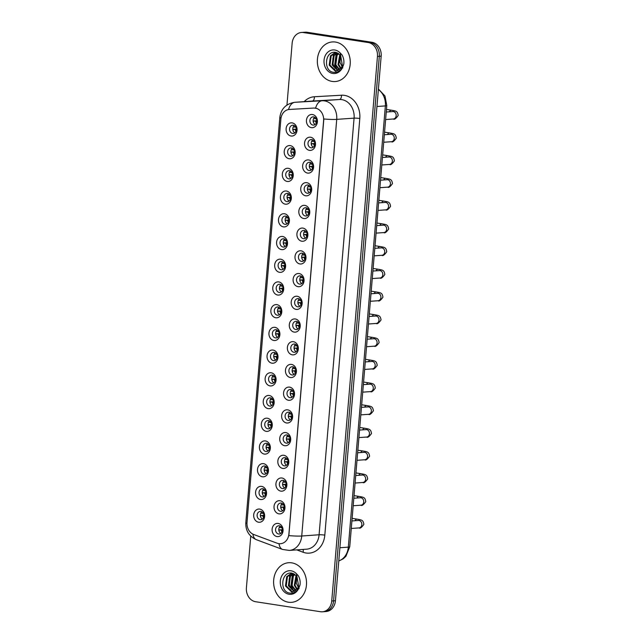<?xml version="1.0" encoding="UTF-8"?>
<svg xmlns="http://www.w3.org/2000/svg" width="644" height="644" viewBox="0 0 644 644"><rect width="100%" height="100%" fill="white"/><g stroke="black" fill="none" stroke-linecap="round" stroke-linejoin="round"><path stroke-width="0.97" d="M289.124 158.73A6.617 5.482 85.9 0 1 284.221 151.324A6.617 5.482 85.9 0 1 290.227 145.608A6.617 5.482 85.9 0 1 295.137 153.006A6.617 5.482 85.9 0 1 289.124 158.73M291.41 147.967A4.138 3.429 -94.1 0 0 290.774 147.943A4.138 3.429 -94.1 0 0 287.635 151.928A4.138 3.429 -94.1 0 0 290.726 156.17A4.138 3.429 -94.1 0 0 291.362 156.194A4.138 3.429 -94.1 0 0 294.493 152.209A4.138 3.429 -94.1 0 0 291.41 147.967M287.216 181.447A6.617 5.482 85.9 0 1 282.314 174.041A6.617 5.482 85.9 0 1 288.319 168.326A6.617 5.482 85.9 0 1 293.229 175.732A6.617 5.482 85.9 0 1 287.216 181.447M289.502 170.684A4.138 3.429 -94.1 0 0 288.866 170.66A4.138 3.429 -94.1 0 0 285.727 174.645A4.138 3.429 -94.1 0 0 288.818 178.887A4.138 3.429 -94.1 0 0 289.454 178.911A4.138 3.429 -94.1 0 0 292.585 174.927A4.138 3.429 -94.1 0 0 289.502 170.684M285.308 204.164A6.617 5.482 85.9 0 1 280.406 196.766A6.617 5.482 85.9 0 1 286.411 191.043A6.617 5.482 85.9 0 1 291.321 198.449A6.617 5.482 85.9 0 1 285.308 204.164M287.594 193.401A4.138 3.429 -94.1 0 0 286.958 193.377A4.138 3.429 -94.1 0 0 283.819 197.362A4.138 3.429 -94.1 0 0 286.91 201.604A4.138 3.429 -94.1 0 0 287.546 201.628A4.138 3.429 -94.1 0 0 290.677 197.644A4.138 3.429 -94.1 0 0 287.594 193.401M283.4 226.881A6.617 5.482 85.9 0 1 278.498 219.483A6.617 5.482 85.9 0 1 284.503 213.76A6.617 5.482 85.9 0 1 289.414 221.166A6.617 5.482 85.9 0 1 283.4 226.881M285.686 216.118A4.138 3.429 -94.1 0 0 285.051 216.094A4.138 3.429 -94.1 0 0 281.911 220.079A4.138 3.429 -94.1 0 0 285.002 224.321A4.138 3.429 -94.1 0 0 285.638 224.353A4.138 3.429 -94.1 0 0 288.77 220.361A4.138 3.429 -94.1 0 0 285.686 216.118M281.492 249.598A6.617 5.482 85.9 0 1 276.59 242.2A6.617 5.482 85.9 0 1 282.595 236.477A6.617 5.482 85.9 0 1 287.506 243.883A6.617 5.482 85.9 0 1 281.492 249.598M283.779 238.844A4.138 3.429 -94.1 0 0 283.143 238.811A4.138 3.429 -94.1 0 0 280.003 242.796A4.138 3.429 -94.1 0 0 283.094 247.038A4.138 3.429 -94.1 0 0 283.73 247.071A4.138 3.429 -94.1 0 0 286.862 243.086A4.138 3.429 -94.1 0 0 283.779 238.844M279.593 272.323A6.617 5.482 85.9 0 1 274.682 264.917A6.617 5.482 85.9 0 1 280.687 259.194A6.617 5.482 85.9 0 1 285.598 266.6A6.617 5.482 85.9 0 1 279.593 272.323M281.871 261.561A4.138 3.429 -94.1 0 0 281.235 261.528A4.138 3.429 -94.1 0 0 278.095 265.521A4.138 3.429 -94.1 0 0 281.187 269.764A4.138 3.429 -94.1 0 0 281.822 269.788A4.138 3.429 -94.1 0 0 284.962 265.803A4.138 3.429 -94.1 0 0 281.871 261.561M277.685 295.041A6.617 5.482 85.9 0 1 272.774 287.635A6.617 5.482 85.9 0 1 278.78 281.919A6.617 5.482 85.9 0 1 283.69 289.317A6.617 5.482 85.9 0 1 277.685 295.041M279.963 284.278A4.138 3.429 -94.1 0 0 279.327 284.254A4.138 3.429 -94.1 0 0 276.187 288.238A4.138 3.429 -94.1 0 0 279.279 292.481A4.138 3.429 -94.1 0 0 279.915 292.505A4.138 3.429 -94.1 0 0 283.054 288.52A4.138 3.429 -94.1 0 0 279.963 284.278M275.777 317.758A6.617 5.482 85.9 0 1 270.866 310.352A6.617 5.482 85.9 0 1 276.872 304.636A6.617 5.482 85.9 0 1 281.782 312.034A6.617 5.482 85.9 0 1 275.777 317.758M278.055 306.995A4.138 3.429 -94.1 0 0 277.419 306.971A4.138 3.429 -94.1 0 0 274.28 310.955A4.138 3.429 -94.1 0 0 277.371 315.198A4.138 3.429 -94.1 0 0 278.007 315.222A4.138 3.429 -94.1 0 0 281.146 311.237A4.138 3.429 -94.1 0 0 278.055 306.995M273.869 340.475A6.617 5.482 85.9 0 1 268.959 333.069A6.617 5.482 85.9 0 1 274.964 327.353A6.617 5.482 85.9 0 1 279.874 334.751A6.617 5.482 85.9 0 1 273.869 340.475M276.147 329.712A4.138 3.429 -94.1 0 0 275.511 329.688A4.138 3.429 -94.1 0 0 272.372 333.673A4.138 3.429 -94.1 0 0 275.463 337.915A4.138 3.429 -94.1 0 0 276.099 337.939A4.138 3.429 -94.1 0 0 279.238 333.954A4.138 3.429 -94.1 0 0 276.147 329.712M271.961 363.192A6.617 5.482 85.9 0 1 267.051 355.786A6.617 5.482 85.9 0 1 273.056 350.07A6.617 5.482 85.9 0 1 277.967 357.476A6.617 5.482 85.9 0 1 271.961 363.192M274.239 352.429A4.138 3.429 -94.1 0 0 273.603 352.405A4.138 3.429 -94.1 0 0 270.464 356.39A4.138 3.429 -94.1 0 0 273.555 360.632A4.138 3.429 -94.1 0 0 274.191 360.656A4.138 3.429 -94.1 0 0 277.331 356.671A4.138 3.429 -94.1 0 0 274.239 352.429M270.053 385.909A6.617 5.482 85.9 0 1 265.143 378.511A6.617 5.482 85.9 0 1 271.148 372.787A6.617 5.482 85.9 0 1 276.059 380.193A6.617 5.482 85.9 0 1 270.053 385.909M272.332 375.146A4.138 3.429 -94.1 0 0 271.696 375.122A4.138 3.429 -94.1 0 0 268.556 379.107A4.138 3.429 -94.1 0 0 271.647 383.349A4.138 3.429 -94.1 0 0 272.283 383.373A4.138 3.429 -94.1 0 0 275.423 379.388A4.138 3.429 -94.1 0 0 272.332 375.146M268.146 408.626A6.617 5.482 85.9 0 1 263.235 401.228A6.617 5.482 85.9 0 1 269.248 395.505A6.617 5.482 85.9 0 1 274.151 402.911A6.617 5.482 85.9 0 1 268.146 408.626M270.424 397.863A4.138 3.429 -94.1 0 0 269.788 397.839A4.138 3.429 -94.1 0 0 266.648 401.824A4.138 3.429 -94.1 0 0 269.739 406.066A4.138 3.429 -94.1 0 0 270.375 406.098A4.138 3.429 -94.1 0 0 273.515 402.106A4.138 3.429 -94.1 0 0 270.424 397.863M266.238 431.343A6.617 5.482 85.9 0 1 261.327 423.945A6.617 5.482 85.9 0 1 267.341 418.222A6.617 5.482 85.9 0 1 272.243 425.628A6.617 5.482 85.9 0 1 266.238 431.343M268.516 420.588A4.138 3.429 -94.1 0 0 267.88 420.556A4.138 3.429 -94.1 0 0 264.74 424.541A4.138 3.429 -94.1 0 0 267.832 428.783A4.138 3.429 -94.1 0 0 268.468 428.815A4.138 3.429 -94.1 0 0 271.607 424.831A4.138 3.429 -94.1 0 0 268.516 420.588M264.33 454.068A6.617 5.482 85.9 0 1 259.419 446.662A6.617 5.482 85.9 0 1 265.433 440.939A6.617 5.482 85.9 0 1 270.335 448.345A6.617 5.482 85.9 0 1 264.33 454.068M266.608 443.305A4.138 3.429 -94.1 0 0 265.972 443.273A4.138 3.429 -94.1 0 0 262.833 447.266A4.138 3.429 -94.1 0 0 265.924 451.508A4.138 3.429 -94.1 0 0 266.56 451.533A4.138 3.429 -94.1 0 0 269.699 447.548A4.138 3.429 -94.1 0 0 266.608 443.305M262.422 476.785A6.617 5.482 85.9 0 1 257.511 469.379A6.617 5.482 85.9 0 1 263.525 463.664A6.617 5.482 85.9 0 1 268.427 471.062A6.617 5.482 85.9 0 1 262.422 476.785M264.7 466.023A4.138 3.429 -94.1 0 0 264.064 465.998A4.138 3.429 -94.1 0 0 260.925 469.983A4.138 3.429 -94.1 0 0 264.016 474.226A4.138 3.429 -94.1 0 0 264.652 474.25A4.138 3.429 -94.1 0 0 267.791 470.265A4.138 3.429 -94.1 0 0 264.7 466.023M260.514 499.503A6.617 5.482 85.9 0 1 255.604 492.096A6.617 5.482 85.9 0 1 261.617 486.381A6.617 5.482 85.9 0 1 266.519 493.779A6.617 5.482 85.9 0 1 260.514 499.503M262.792 488.74A4.138 3.429 -94.1 0 0 262.156 488.716A4.138 3.429 -94.1 0 0 259.025 492.7A4.138 3.429 -94.1 0 0 262.108 496.943A4.138 3.429 -94.1 0 0 262.744 496.967A4.138 3.429 -94.1 0 0 265.883 492.982A4.138 3.429 -94.1 0 0 262.792 488.74M258.606 522.22A6.617 5.482 85.9 0 1 253.696 514.814A6.617 5.482 85.9 0 1 259.709 509.098A6.617 5.482 85.9 0 1 264.62 516.496A6.617 5.482 85.9 0 1 258.606 522.22M260.884 511.457A4.138 3.429 -94.1 0 0 260.248 511.433A4.138 3.429 -94.1 0 0 257.117 515.417A4.138 3.429 -94.1 0 0 260.2 519.66A4.138 3.429 -94.1 0 0 260.836 519.684A4.138 3.429 -94.1 0 0 263.976 515.699A4.138 3.429 -94.1 0 0 260.884 511.457M291.032 136.013A6.617 5.482 85.9 0 1 286.121 128.607A6.617 5.482 85.9 0 1 292.135 122.891A6.617 5.482 85.9 0 1 297.045 130.289A6.617 5.482 85.9 0 1 291.032 136.013M293.318 125.25A4.138 3.429 -94.1 0 0 292.682 125.226A4.138 3.429 -94.1 0 0 289.542 129.211A4.138 3.429 -94.1 0 0 292.634 133.453A4.138 3.429 -94.1 0 0 293.27 133.477A4.138 3.429 -94.1 0 0 296.401 129.492A4.138 3.429 -94.1 0 0 293.318 125.25M309.466 150.358A6.617 5.482 85.9 0 1 304.556 142.952A6.617 5.482 85.9 0 1 310.569 137.236A6.617 5.482 85.9 0 1 315.479 144.634A6.617 5.482 85.9 0 1 309.466 150.358M311.752 139.595A4.138 3.429 -94.1 0 0 311.108 139.571A4.138 3.429 -94.1 0 0 307.977 143.556A4.138 3.429 -94.1 0 0 311.06 147.798A4.138 3.429 -94.1 0 0 311.704 147.822A4.138 3.429 -94.1 0 0 314.836 143.837A4.138 3.429 -94.1 0 0 311.752 139.595M307.558 173.075A6.617 5.482 85.9 0 1 302.648 165.677A6.617 5.482 85.9 0 1 308.661 159.953A6.617 5.482 85.9 0 1 313.572 167.36A6.617 5.482 85.9 0 1 307.558 173.075M309.844 162.312A4.138 3.429 -94.1 0 0 309.201 162.288A4.138 3.429 -94.1 0 0 306.069 166.273A4.138 3.429 -94.1 0 0 309.152 170.515A4.138 3.429 -94.1 0 0 309.796 170.539A4.138 3.429 -94.1 0 0 312.928 166.555A4.138 3.429 -94.1 0 0 309.844 162.312M305.65 195.792A6.617 5.482 85.9 0 1 300.74 188.394A6.617 5.482 85.9 0 1 306.753 182.671A6.617 5.482 85.9 0 1 311.664 190.077A6.617 5.482 85.9 0 1 305.65 195.792M307.937 185.029A4.138 3.429 -94.1 0 0 307.293 185.005A4.138 3.429 -94.1 0 0 304.161 188.99A4.138 3.429 -94.1 0 0 307.244 193.232A4.138 3.429 -94.1 0 0 307.888 193.264A4.138 3.429 -94.1 0 0 311.02 189.272A4.138 3.429 -94.1 0 0 307.937 185.029M303.743 218.509A6.617 5.482 85.9 0 1 298.832 211.111A6.617 5.482 85.9 0 1 304.845 205.388A6.617 5.482 85.9 0 1 309.756 212.794A6.617 5.482 85.9 0 1 303.743 218.509M306.029 207.754A4.138 3.429 -94.1 0 0 305.385 207.722A4.138 3.429 -94.1 0 0 302.253 211.707A4.138 3.429 -94.1 0 0 305.337 215.949A4.138 3.429 -94.1 0 0 305.981 215.982A4.138 3.429 -94.1 0 0 309.112 211.997A4.138 3.429 -94.1 0 0 306.029 207.754M301.835 241.226A6.617 5.482 85.9 0 1 296.924 233.828A6.617 5.482 85.9 0 1 302.938 228.105A6.617 5.482 85.9 0 1 307.848 235.511A6.617 5.482 85.9 0 1 301.835 241.226M304.121 230.472A4.138 3.429 -94.1 0 0 303.477 230.439A4.138 3.429 -94.1 0 0 300.346 234.432A4.138 3.429 -94.1 0 0 303.429 238.666A4.138 3.429 -94.1 0 0 304.073 238.699A4.138 3.429 -94.1 0 0 307.204 234.714A4.138 3.429 -94.1 0 0 304.121 230.472M299.927 263.951A6.617 5.482 85.9 0 1 295.016 256.545A6.617 5.482 85.9 0 1 301.03 250.822A6.617 5.482 85.9 0 1 305.94 258.228A6.617 5.482 85.9 0 1 299.927 263.951M302.213 253.189A4.138 3.429 -94.1 0 0 301.569 253.164A4.138 3.429 -94.1 0 0 298.438 257.149A4.138 3.429 -94.1 0 0 301.521 261.392A4.138 3.429 -94.1 0 0 302.165 261.416A4.138 3.429 -94.1 0 0 305.296 257.431A4.138 3.429 -94.1 0 0 302.213 253.189M298.019 286.669A6.617 5.482 85.9 0 1 293.109 279.263A6.617 5.482 85.9 0 1 299.122 273.547A6.617 5.482 85.9 0 1 304.032 280.945A6.617 5.482 85.9 0 1 298.019 286.669M300.305 275.906A4.138 3.429 -94.1 0 0 299.661 275.882A4.138 3.429 -94.1 0 0 296.53 279.866A4.138 3.429 -94.1 0 0 299.613 284.109A4.138 3.429 -94.1 0 0 300.257 284.133A4.138 3.429 -94.1 0 0 303.388 280.148A4.138 3.429 -94.1 0 0 300.305 275.906M296.111 309.386A6.617 5.482 85.9 0 1 291.201 301.98A6.617 5.482 85.9 0 1 297.214 296.264A6.617 5.482 85.9 0 1 302.125 303.662A6.617 5.482 85.9 0 1 296.111 309.386M298.397 298.623A4.138 3.429 -94.1 0 0 297.753 298.599A4.138 3.429 -94.1 0 0 294.622 302.583A4.138 3.429 -94.1 0 0 297.705 306.826A4.138 3.429 -94.1 0 0 298.349 306.85A4.138 3.429 -94.1 0 0 301.481 302.865A4.138 3.429 -94.1 0 0 298.397 298.623M294.203 332.103A6.617 5.482 85.9 0 1 289.293 324.697A6.617 5.482 85.9 0 1 295.306 318.981A6.617 5.482 85.9 0 1 300.217 326.379A6.617 5.482 85.9 0 1 294.203 332.103M296.49 321.34A4.138 3.429 -94.1 0 0 295.846 321.316A4.138 3.429 -94.1 0 0 292.714 325.301A4.138 3.429 -94.1 0 0 295.797 329.543A4.138 3.429 -94.1 0 0 296.441 329.567A4.138 3.429 -94.1 0 0 299.573 325.582A4.138 3.429 -94.1 0 0 296.49 321.34M292.296 354.82A6.617 5.482 85.9 0 1 287.385 347.422A6.617 5.482 85.9 0 1 293.398 341.698A6.617 5.482 85.9 0 1 298.309 349.104A6.617 5.482 85.9 0 1 292.296 354.82M294.582 344.057A4.138 3.429 -94.1 0 0 293.938 344.033A4.138 3.429 -94.1 0 0 290.806 348.018A4.138 3.429 -94.1 0 0 293.889 352.26A4.138 3.429 -94.1 0 0 294.533 352.284A4.138 3.429 -94.1 0 0 297.665 348.299A4.138 3.429 -94.1 0 0 294.582 344.057M290.388 377.537A6.617 5.482 85.9 0 1 285.477 370.139A6.617 5.482 85.9 0 1 291.491 364.415A6.617 5.482 85.9 0 1 296.401 371.821A6.617 5.482 85.9 0 1 290.388 377.537M292.674 366.774A4.138 3.429 -94.1 0 0 292.03 366.75A4.138 3.429 -94.1 0 0 288.898 370.735A4.138 3.429 -94.1 0 0 291.982 374.977A4.138 3.429 -94.1 0 0 292.626 375.009A4.138 3.429 -94.1 0 0 295.757 371.016A4.138 3.429 -94.1 0 0 292.674 366.774M288.48 400.254A6.617 5.482 85.9 0 1 283.569 392.856A6.617 5.482 85.9 0 1 289.583 387.133A6.617 5.482 85.9 0 1 294.493 394.539A6.617 5.482 85.9 0 1 288.48 400.254M290.766 389.499A4.138 3.429 -94.1 0 0 290.122 389.467A4.138 3.429 -94.1 0 0 286.991 393.452A4.138 3.429 -94.1 0 0 290.074 397.694A4.138 3.429 -94.1 0 0 290.718 397.726A4.138 3.429 -94.1 0 0 293.849 393.742A4.138 3.429 -94.1 0 0 290.766 389.499M286.572 422.971A6.617 5.482 85.9 0 1 281.661 415.573A6.617 5.482 85.9 0 1 287.675 409.85A6.617 5.482 85.9 0 1 292.585 417.256A6.617 5.482 85.9 0 1 286.572 422.971M288.858 412.216A4.138 3.429 -94.1 0 0 288.214 412.184A4.138 3.429 -94.1 0 0 285.083 416.177A4.138 3.429 -94.1 0 0 288.166 420.419A4.138 3.429 -94.1 0 0 288.81 420.443A4.138 3.429 -94.1 0 0 291.941 416.459A4.138 3.429 -94.1 0 0 288.858 412.216M284.664 445.696A6.617 5.482 85.9 0 1 279.754 438.29A6.617 5.482 85.9 0 1 285.767 432.575A6.617 5.482 85.9 0 1 290.677 439.973A6.617 5.482 85.9 0 1 284.664 445.696M286.95 434.933A4.138 3.429 -94.1 0 0 286.306 434.909A4.138 3.429 -94.1 0 0 283.175 438.894A4.138 3.429 -94.1 0 0 286.258 443.136A4.138 3.429 -94.1 0 0 286.902 443.161A4.138 3.429 -94.1 0 0 290.033 439.176A4.138 3.429 -94.1 0 0 286.95 434.933M282.756 468.413A6.617 5.482 85.9 0 1 277.846 461.007A6.617 5.482 85.9 0 1 283.859 455.292A6.617 5.482 85.9 0 1 288.77 462.69A6.617 5.482 85.9 0 1 282.756 468.413M285.042 457.651A4.138 3.429 -94.1 0 0 284.407 457.626A4.138 3.429 -94.1 0 0 281.267 461.611A4.138 3.429 -94.1 0 0 284.35 465.854A4.138 3.429 -94.1 0 0 284.994 465.878A4.138 3.429 -94.1 0 0 288.126 461.893A4.138 3.429 -94.1 0 0 285.042 457.651M280.848 491.131A6.617 5.482 85.9 0 1 275.938 483.725A6.617 5.482 85.9 0 1 281.951 478.009A6.617 5.482 85.9 0 1 286.862 485.407A6.617 5.482 85.9 0 1 280.848 491.131M283.135 480.368A4.138 3.429 -94.1 0 0 282.499 480.344A4.138 3.429 -94.1 0 0 279.359 484.328A4.138 3.429 -94.1 0 0 282.442 488.571A4.138 3.429 -94.1 0 0 283.086 488.595A4.138 3.429 -94.1 0 0 286.218 484.61A4.138 3.429 -94.1 0 0 283.135 480.368M278.941 513.848A6.617 5.482 85.9 0 1 274.03 506.442A6.617 5.482 85.9 0 1 280.043 500.726A6.617 5.482 85.9 0 1 284.954 508.124A6.617 5.482 85.9 0 1 278.941 513.848M281.227 503.085A4.138 3.429 -94.1 0 0 280.591 503.061A4.138 3.429 -94.1 0 0 277.451 507.045A4.138 3.429 -94.1 0 0 280.534 511.288A4.138 3.429 -94.1 0 0 281.178 511.312A4.138 3.429 -94.1 0 0 284.31 507.327A4.138 3.429 -94.1 0 0 281.227 503.085M277.033 536.565A6.617 5.482 85.9 0 1 272.122 529.167A6.617 5.482 85.9 0 1 278.136 523.443A6.617 5.482 85.9 0 1 283.046 530.849A6.617 5.482 85.9 0 1 277.033 536.565M279.319 525.802A4.138 3.429 -94.1 0 0 278.683 525.778A4.138 3.429 -94.1 0 0 275.543 529.762A4.138 3.429 -94.1 0 0 278.627 534.005A4.138 3.429 -94.1 0 0 279.271 534.029A4.138 3.429 -94.1 0 0 282.402 530.044A4.138 3.429 -94.1 0 0 279.319 525.802M311.374 127.641A6.617 5.482 85.9 0 1 306.464 120.235A6.617 5.482 85.9 0 1 312.477 114.519A6.617 5.482 85.9 0 1 317.387 121.917A6.617 5.482 85.9 0 1 311.374 127.641M313.66 116.878A4.138 3.429 -94.1 0 0 313.016 116.854A4.138 3.429 -94.1 0 0 309.885 120.839A4.138 3.429 -94.1 0 0 312.968 125.081A4.138 3.429 -94.1 0 0 313.612 125.105A4.138 3.429 -94.1 0 0 316.743 121.12A4.138 3.429 -94.1 0 0 313.66 116.878M292.948 155.59A4.138 3.429 85.9 0 1 290.887 152.081A4.138 3.429 85.9 0 1 292.424 148.321M291.04 178.308A4.138 3.429 85.9 0 1 288.979 174.798A4.138 3.429 85.9 0 1 290.516 171.038M289.132 201.025A4.138 3.429 85.9 0 1 287.071 197.515A4.138 3.429 85.9 0 1 288.609 193.755M287.224 223.742A4.138 3.429 85.9 0 1 285.163 220.232A4.138 3.429 85.9 0 1 286.701 216.473M285.316 246.459A4.138 3.429 85.9 0 1 283.255 242.957A4.138 3.429 85.9 0 1 284.793 239.19M283.408 269.176A4.138 3.429 85.9 0 1 281.348 265.674A4.138 3.429 85.9 0 1 282.885 261.907M281.5 291.893A4.138 3.429 85.9 0 1 279.44 288.391A4.138 3.429 85.9 0 1 280.977 284.624M279.593 314.61A4.138 3.429 85.9 0 1 277.532 311.108A4.138 3.429 85.9 0 1 279.069 307.349M277.685 337.335A4.138 3.429 85.9 0 1 275.624 333.825A4.138 3.429 85.9 0 1 277.162 330.066M275.777 360.052A4.138 3.429 85.9 0 1 273.716 356.543A4.138 3.429 85.9 0 1 275.254 352.783M273.869 382.769A4.138 3.429 85.9 0 1 271.808 379.26A4.138 3.429 85.9 0 1 273.346 375.5M271.961 405.487A4.138 3.429 85.9 0 1 269.9 401.977A4.138 3.429 85.9 0 1 271.438 398.217M270.053 428.204A4.138 3.429 85.9 0 1 267.993 424.702A4.138 3.429 85.9 0 1 269.53 420.935M268.146 450.921A4.138 3.429 85.9 0 1 266.085 447.419A4.138 3.429 85.9 0 1 267.622 443.652M266.238 473.638A4.138 3.429 85.9 0 1 264.177 470.136A4.138 3.429 85.9 0 1 265.714 466.369M264.33 496.355A4.138 3.429 85.9 0 1 262.269 492.853A4.138 3.429 85.9 0 1 263.815 489.094M262.422 519.08A4.138 3.429 85.9 0 1 260.361 515.57A4.138 3.429 85.9 0 1 261.907 511.811M294.855 132.865A4.138 3.429 85.9 0 1 292.795 129.363A4.138 3.429 85.9 0 1 294.332 125.604M313.282 147.218A4.138 3.429 85.9 0 1 311.229 143.709A4.138 3.429 85.9 0 1 312.767 139.949M311.374 169.936A4.138 3.429 85.9 0 1 309.321 166.426A4.138 3.429 85.9 0 1 310.859 162.666M309.466 192.653A4.138 3.429 85.9 0 1 307.413 189.143A4.138 3.429 85.9 0 1 308.951 185.383M307.558 215.37A4.138 3.429 85.9 0 1 305.506 211.868A4.138 3.429 85.9 0 1 307.043 208.101M305.65 238.087A4.138 3.429 85.9 0 1 303.598 234.585A4.138 3.429 85.9 0 1 305.135 230.818M303.751 260.804A4.138 3.429 85.9 0 1 301.69 257.302A4.138 3.429 85.9 0 1 303.227 253.535M301.843 283.521A4.138 3.429 85.9 0 1 299.782 280.019A4.138 3.429 85.9 0 1 301.32 276.252M299.935 306.246A4.138 3.429 85.9 0 1 297.874 302.736A4.138 3.429 85.9 0 1 299.412 298.977M298.027 328.963A4.138 3.429 85.9 0 1 295.966 325.453A4.138 3.429 85.9 0 1 297.504 321.694M296.119 351.68A4.138 3.429 85.9 0 1 294.058 348.171A4.138 3.429 85.9 0 1 295.596 344.411M294.211 374.397A4.138 3.429 85.9 0 1 292.151 370.888A4.138 3.429 85.9 0 1 293.688 367.128M292.304 397.115A4.138 3.429 85.9 0 1 290.243 393.613A4.138 3.429 85.9 0 1 291.78 389.845M290.396 419.832A4.138 3.429 85.9 0 1 288.335 416.33A4.138 3.429 85.9 0 1 289.872 412.562M288.488 442.549A4.138 3.429 85.9 0 1 286.427 439.047A4.138 3.429 85.9 0 1 287.965 435.28M286.58 465.266A4.138 3.429 85.9 0 1 284.519 461.764A4.138 3.429 85.9 0 1 286.057 458.005M284.672 487.991A4.138 3.429 85.9 0 1 282.611 484.481A4.138 3.429 85.9 0 1 284.149 480.722M282.764 510.708A4.138 3.429 85.9 0 1 280.704 507.198A4.138 3.429 85.9 0 1 282.241 503.439M280.856 533.425A4.138 3.429 85.9 0 1 278.796 529.915A4.138 3.429 85.9 0 1 280.333 526.156M315.19 124.501A4.138 3.429 85.9 0 1 313.137 120.992A4.138 3.429 85.9 0 1 314.675 117.232M313.717 108.063A11.173 9.249 85.9 0 1 315.327 108.144A11.173 9.249 85.9 0 1 323.61 120.637L288.898 533.989A11.173 9.249 85.9 0 1 280.486 543.713A11.173 9.249 85.9 0 1 277.17 543.23L253.704 534.488A11.173 9.249 85.9 0 1 247.006 522.405L280.865 119.172A11.173 9.249 85.9 0 1 289.285 109.456A11.173 9.249 85.9 0 1 289.398 109.448L314.047 108.039L316.872 108.466M335.46 42.053A19.859 16.446 -94.1 0 0 332.385 41.924A19.859 16.446 -94.1 0 0 317.339 61.059A19.859 16.446 -94.1 0 0 332.151 81.418A19.859 16.446 -94.1 0 0 335.218 81.547A19.859 16.446 -94.1 0 0 350.272 62.412A19.859 16.446 -94.1 0 0 335.46 42.053A19.859 16.446 -94.1 0 0 332.385 41.924A19.859 16.446 -94.1 0 0 317.339 61.059A19.859 16.446 -94.1 0 0 332.151 81.418A19.859 16.446 -94.1 0 0 335.218 81.547A19.859 16.446 -94.1 0 0 350.272 62.412A19.859 16.446 -94.1 0 0 335.46 42.053M291.724 562.848A19.859 16.446 -94.1 0 0 288.657 562.719A19.859 16.446 -94.1 0 0 273.603 581.854A19.859 16.446 -94.1 0 0 288.415 602.212A19.859 16.446 -94.1 0 0 291.491 602.341A19.859 16.446 -94.1 0 0 306.536 583.206A19.859 16.446 -94.1 0 0 291.724 562.848A19.859 16.446 -94.1 0 0 288.657 562.719A19.859 16.446 -94.1 0 0 273.603 581.854A19.859 16.446 -94.1 0 0 288.415 602.212A19.859 16.446 -94.1 0 0 291.491 602.341A19.859 16.446 -94.1 0 0 306.536 583.206A19.859 16.446 -94.1 0 0 291.724 562.848M281.009 118.045A14.482 1.505 4.8 0 1 279.842 117.337C281.074 108.723 286.065 103.716 294.799 102.299A16.551 13.701 85.9 0 1 294.968 102.291L322.056 100.754A16.551 13.701 85.9 0 1 324.447 100.867A16.551 13.701 85.9 0 1 336.723 119.373A14.482 1.505 -175.2 0 1 323.835 118.971L288.85 535.607A14.482 1.505 4.8 0 0 301.738 536.009A16.551 13.701 85.9 0 1 289.269 550.419L306.625 549.179A16.551 13.701 -94.1 0 0 319.094 534.77L354.079 118.134A16.551 13.701 -94.1 0 0 341.803 99.627A16.551 13.701 -94.1 0 0 339.412 99.514L312.316 101.052A16.551 13.701 -94.1 0 0 312.155 101.06A16.551 13.701 -94.1 0 0 311.986 101.076M315.584 108.12L315.6 108.128A14.482 8.122 86.8 0 1 322.056 100.754L339.412 99.514A4.138 2.318 -93.2 0 0 341.473 95.215A20.689 17.13 85.9 0 1 359.803 118.496L324.817 535.132A4.138 0.435 4.8 0 0 319.094 534.77L301.738 536.009L336.723 119.373L354.079 118.134A4.138 0.435 4.8 0 1 359.803 118.496M301.497 32.466L305.2 32.2A12.413 10.28 -94.1 0 1 307.116 32.281L371.958 42.271A12.413 10.28 -94.1 0 1 381.168 56.157L335.435 600.731A12.413 10.28 -94.1 0 1 326.081 611.534L324.23 611.671A12.413 10.28 -94.1 0 0 333.584 600.868L379.316 56.286A12.413 10.28 -94.1 0 0 370.107 42.407L305.264 32.409A12.413 10.28 -94.1 0 0 303.348 32.329A12.413 10.28 -94.1 0 1 305.264 32.409L370.107 42.407A12.413 10.28 -94.1 0 1 379.316 56.286L333.584 600.868A12.413 10.28 -94.1 0 1 324.23 611.671L322.378 611.8A12.413 10.28 -94.1 0 0 331.732 600.997L377.464 56.414A12.413 10.28 -94.1 0 0 368.255 42.536L303.413 32.546A12.413 10.28 -94.1 0 0 301.497 32.466A12.413 10.28 -94.1 0 0 292.143 43.269L286.958 105.036M289.285 109.456L314.047 108.039M250.758 536.114L246.411 587.843A12.413 10.28 -94.1 0 0 255.62 601.729L320.462 611.72A12.413 10.28 -94.1 0 0 322.378 611.8M313.491 118.609L315.818 118.762M316.735 120.75L313.137 121.008M313.137 121.048L313.282 121.072A6.207 5.136 -94.1 0 0 313.676 122.899M316.743 121.144L313.282 121.072M315.616 121.225A4.548 3.767 -94.1 0 0 316.284 123.141M293.149 126.981L295.483 127.134M296.393 129.122L292.795 129.372M292.803 129.42L292.948 129.444A6.207 5.136 -94.1 0 0 293.334 131.271M296.401 129.516L292.948 129.444M295.274 129.597A4.548 3.767 -94.1 0 0 295.95 131.513M311.583 141.326L313.91 141.479M314.827 143.467L311.229 143.725M311.229 143.765L311.374 143.789A6.207 5.136 -94.1 0 0 311.768 145.616M314.836 143.862L311.374 143.789M313.709 143.942A4.548 3.767 -94.1 0 0 314.377 145.858M309.675 164.051L312.002 164.196M312.92 166.184L309.321 166.442M309.321 166.482L309.466 166.506A6.207 5.136 -94.1 0 0 309.861 168.334M312.928 166.579L309.466 166.506M311.801 166.659A4.548 3.767 -94.1 0 0 312.469 168.575M307.768 186.768L310.094 186.913M311.012 188.901L307.413 189.159M307.413 189.207L307.558 189.223A6.207 5.136 -94.1 0 0 307.953 191.059M311.02 189.296L307.558 189.223M309.893 189.376A4.548 3.767 -94.1 0 0 310.561 191.292M305.86 209.485L308.186 209.638M309.104 211.618L305.506 211.876M305.506 211.924L305.65 211.948A6.207 5.136 -94.1 0 0 306.045 213.776M309.112 212.013L305.65 211.948M307.985 212.093A4.548 3.767 -94.1 0 0 308.653 214.009M291.241 149.698L293.575 149.851M294.485 151.839L290.887 152.097M290.895 152.137L291.04 152.161A6.207 5.136 -94.1 0 0 291.426 153.988M294.493 152.234L291.04 152.161M293.366 152.314A4.548 3.767 -94.1 0 0 294.042 154.23M289.333 172.423L291.668 172.568M292.577 174.556L288.979 174.814M288.987 174.854L289.132 174.878A6.207 5.136 -94.1 0 0 289.518 176.706M292.585 174.951L289.132 174.878M291.458 175.031A4.548 3.767 -94.1 0 0 292.135 176.947M287.425 195.14L289.76 195.285M290.669 197.273L287.071 197.531M287.079 197.579L287.224 197.595A6.207 5.136 -94.1 0 0 287.61 199.423M290.677 197.668L287.224 197.595M289.55 197.748A4.548 3.767 -94.1 0 0 290.227 199.664M335.838 52.365C324.914 50.272 323.038 70.695 333.101 72.233C337.247 72.933 340.467 71.13 342.769 66.831L343.759 64.175C344.21 60.858 343.638 57.783 342.053 54.957L340.201 52.977L342.367 65.406L341.594 67.29L336.369 70.929L335.009 70.864L329.205 65.165L330.477 55.859L335.46 52.317M340.636 68.675L338.019 64.529L339.774 54.571M340.974 68.248L338.76 64.481L340.145 54.998M339.243 69.914L335.081 64.746L336.353 55.44L338.301 53.331M339.597 69.665L335.822 64.69L337.086 55.384L338.663 53.581M337.826 70.631L332.143 64.955L333.415 55.65L336.868 52.623M338.181 70.494L332.884 64.899L334.147 55.593L337.223 52.76M336.74 70.888L335.741 70.808L329.937 65.108L331.209 55.803L335.806 52.357L340.209 55.07M342.801 67.934L339.935 62.307L340.676 55.698M333.745 53.444A20.689 17.13 -94.1 0 0 333.173 56.028M332.916 58.161A20.689 17.13 -94.1 0 0 333.882 67.105M334.461 68.819A20.689 17.13 -94.1 0 0 335.291 70.719M335.387 70.912A20.689 17.13 -94.1 0 0 335.645 71.42M337.013 70.067L334.59 65.72L336.232 53.388M337.649 70.333L334.952 65.696L336.893 52.945M293.004 591.683L292.014 591.603L286.21 585.903L287.474 576.597L292.078 573.152C281.187 571.067 279.311 591.49 289.373 593.027C293.519 593.728 296.739 591.925 299.041 587.618L300.032 584.969C300.474 581.653 299.903 578.578 298.317 575.752L296.465 573.772L298.639 586.201L297.858 588.085L292.642 591.723L291.273 591.659L285.477 585.96L286.741 576.654L291.732 573.112M296.9 589.469L294.292 585.324L296.039 575.366M297.238 589.043L295.024 585.275L296.417 575.792M295.516 590.709L291.354 585.541L292.618 576.235L294.566 574.126M295.862 590.459L292.086 585.485L293.358 576.179L294.928 574.376M294.091 591.425L288.415 585.75L289.679 576.444L293.133 573.418M294.453 591.289L289.148 585.694L290.412 576.388L293.487 573.554M299.066 588.729L296.208 583.102L296.94 576.493M290.017 574.239A20.689 17.13 -94.1 0 0 289.438 576.823M289.188 578.956A20.689 17.13 -94.1 0 0 290.146 587.9M290.734 589.614A20.689 17.13 -94.1 0 0 291.555 591.514M291.651 591.707A20.689 17.13 -94.1 0 0 291.917 592.214M293.286 590.854L290.855 586.515L292.497 574.182M293.922 591.128L291.225 586.491L293.165 573.74M303.952 232.202L306.278 232.355M307.196 234.336L303.598 234.593M303.598 234.641L303.743 234.666A6.207 5.136 -94.1 0 0 304.137 236.493M307.204 234.73L303.743 234.666M306.077 234.81A4.548 3.767 -94.1 0 0 306.745 236.726M302.044 254.919L304.371 255.072M305.288 257.053L301.69 257.31M301.69 257.358L301.835 257.383A6.207 5.136 -94.1 0 0 302.229 259.21M305.296 257.447L301.835 257.383M304.169 257.528A4.548 3.767 -94.1 0 0 304.837 259.443M300.136 277.636L302.463 277.789M303.38 279.77L299.782 280.027M299.782 280.076L299.927 280.1A6.207 5.136 -94.1 0 0 300.321 281.927M303.388 280.172L299.927 280.1M302.261 280.253A4.548 3.767 -94.1 0 0 302.93 282.161M285.517 217.857L287.852 218.002M288.762 219.99L285.163 220.248M285.171 220.296L285.316 220.312A6.207 5.136 -94.1 0 0 285.703 222.148M288.77 220.385L285.316 220.312M287.643 220.465A4.548 3.767 -94.1 0 0 288.319 222.381M283.61 240.574L285.944 240.727M286.854 242.708L283.255 242.965M283.263 243.013L283.408 243.038A6.207 5.136 -94.1 0 0 283.795 244.865M286.862 243.102L283.408 243.038M285.735 243.182A4.548 3.767 -94.1 0 0 286.411 245.098M281.71 263.291L284.036 263.444M284.946 265.425L281.348 265.682M281.356 265.731L281.5 265.755A6.207 5.136 -94.1 0 0 281.887 267.582M284.954 265.819L281.5 265.755M283.827 265.9A4.548 3.767 -94.1 0 0 284.503 267.815M298.228 300.354L300.563 300.507M301.473 302.495L297.874 302.752M297.874 302.793L298.019 302.817A6.207 5.136 -94.1 0 0 298.413 304.644M301.481 302.889L298.019 302.817M300.354 302.97A4.548 3.767 -94.1 0 0 301.022 304.886M296.321 323.071L298.655 323.224M299.565 325.212L295.966 325.47M295.966 325.51L296.119 325.534A6.207 5.136 -94.1 0 0 296.506 327.361M299.573 325.606L296.119 325.534M298.446 325.687A4.548 3.767 -94.1 0 0 299.114 327.603M294.413 345.796L296.747 345.941M297.657 347.929L294.058 348.187M294.067 348.227L294.211 348.251A6.207 5.136 -94.1 0 0 294.598 350.078M297.665 348.324L294.211 348.251M296.538 348.404A4.548 3.767 -94.1 0 0 297.206 350.32M292.505 368.513L294.839 368.658M295.749 370.646L292.151 370.904M292.159 370.952L292.304 370.968A6.207 5.136 -94.1 0 0 292.69 372.804M295.757 371.041L292.304 370.968M294.63 371.121A4.548 3.767 -94.1 0 0 295.298 373.037M290.597 391.23L292.931 391.383M293.841 393.363L290.243 393.621M290.251 393.669L290.396 393.693A6.207 5.136 -94.1 0 0 290.782 395.521M293.849 393.758L290.396 393.693M292.722 393.838A4.548 3.767 -94.1 0 0 293.39 395.754M279.802 286.008L282.128 286.161M283.038 288.142L279.44 288.399M279.448 288.448L279.593 288.472A6.207 5.136 -94.1 0 0 279.979 290.299M283.054 288.536L279.593 288.472M281.919 288.617A4.548 3.767 -94.1 0 0 282.595 290.533M277.894 308.726L280.221 308.879M281.13 310.867L277.532 311.124M277.54 311.165L277.685 311.189A6.207 5.136 -94.1 0 0 278.071 313.016M281.146 311.261L277.685 311.189M280.011 311.342A4.548 3.767 -94.1 0 0 280.687 313.258M275.986 331.443L278.313 331.596M279.222 333.584L275.624 333.842M275.632 333.882L275.777 333.906A6.207 5.136 -94.1 0 0 276.163 335.733M279.238 333.978L275.777 333.906M278.103 334.059A4.548 3.767 -94.1 0 0 278.78 335.975M274.078 354.168L276.405 354.313M277.314 356.301L273.716 356.559M273.724 356.599L273.869 356.623A6.207 5.136 -94.1 0 0 274.255 358.45M277.331 356.696L273.869 356.623M276.196 356.776A4.548 3.767 -94.1 0 0 276.872 358.692M272.171 376.885L274.497 377.03M275.407 379.018L271.808 379.276M271.816 379.324L271.961 379.34A6.207 5.136 -94.1 0 0 272.348 381.168M275.423 379.413L271.961 379.34M274.288 379.493A4.548 3.767 -94.1 0 0 274.964 381.409M288.689 413.947L291.024 414.1M291.933 416.08L288.335 416.338M288.343 416.386L288.488 416.41A6.207 5.136 -94.1 0 0 288.874 418.238M291.941 416.475L288.488 416.41M290.814 416.555A4.548 3.767 -94.1 0 0 291.482 418.471M286.781 436.664L289.116 436.817M290.025 438.797L286.427 439.055M286.435 439.103L286.58 439.128A6.207 5.136 -94.1 0 0 286.966 440.955M290.033 439.192L286.58 439.128M288.906 439.272A4.548 3.767 -94.1 0 0 289.575 441.188M284.873 459.381L287.208 459.534M288.118 461.523L284.519 461.772M284.527 461.82L284.672 461.845A6.207 5.136 -94.1 0 0 285.059 463.672M288.126 461.917L284.672 461.845M286.999 461.998A4.548 3.767 -94.1 0 0 287.667 463.905M282.966 482.098L285.3 482.251M286.21 484.24L282.611 484.497M282.619 484.538L282.764 484.562A6.207 5.136 -94.1 0 0 283.151 486.389M286.218 484.634L282.764 484.562M285.091 484.715A4.548 3.767 -94.1 0 0 285.767 486.631M281.058 504.824L283.392 504.968M284.302 506.957L280.704 507.214M280.712 507.255L280.856 507.279A6.207 5.136 -94.1 0 0 281.243 509.106M284.31 507.351L280.856 507.279M283.183 507.432A4.548 3.767 -94.1 0 0 283.859 509.348M279.15 527.541L281.484 527.686M282.394 529.674L278.796 529.932M278.804 529.98L278.949 529.996A6.207 5.136 -94.1 0 0 279.335 531.823M282.402 530.068L278.949 529.996M281.275 530.149A4.548 3.767 -94.1 0 0 281.951 532.065M270.263 399.602L272.589 399.747M273.499 401.735L269.908 401.993M269.908 402.041L270.053 402.057A6.207 5.136 -94.1 0 0 270.44 403.893M273.515 402.13L270.053 402.057M272.38 402.21A4.548 3.767 -94.1 0 0 273.056 404.126M268.355 422.319L270.681 422.472M271.591 424.452L268.001 424.71M268.001 424.758L268.146 424.782A6.207 5.136 -94.1 0 0 268.532 426.61M271.607 424.847L268.146 424.782M270.472 424.927A4.548 3.767 -94.1 0 0 271.148 426.843M266.447 445.036L268.773 445.189M269.683 447.169L266.093 447.427M266.093 447.475L266.238 447.5A6.207 5.136 -94.1 0 0 266.624 449.327M269.699 447.564L266.238 447.5M268.564 447.644A4.548 3.767 -94.1 0 0 269.24 449.56M264.539 467.753L266.866 467.906M267.775 469.887L264.185 470.144M264.185 470.192L264.33 470.217A6.207 5.136 -94.1 0 0 264.716 472.044M267.791 470.281L264.33 470.217M266.656 470.361A4.548 3.767 -94.1 0 0 267.332 472.277M262.631 490.47L264.958 490.623M265.867 492.612L262.277 492.869M262.277 492.91L262.422 492.934A6.207 5.136 -94.1 0 0 262.808 494.761M265.883 493.006L262.422 492.934M264.748 493.087A4.548 3.767 -94.1 0 0 265.425 495.003M260.723 513.188L263.05 513.34M263.959 515.329L260.369 515.586M260.369 515.627L260.514 515.651A6.207 5.136 -94.1 0 0 260.901 517.478M263.976 515.723L260.514 515.651M262.841 515.804A4.548 3.767 -94.1 0 0 263.517 517.72M324.817 535.132A20.689 17.13 85.9 0 1 306.037 553.003A20.689 17.13 85.9 0 1 303.099 552.238L296.771 549.879M246.958 523.395A14.482 1.505 -175.2 0 1 245.807 522.695L279.842 117.337M252.907 534.142A14.482 7.591 110.4 0 0 256.417 539.712C249.043 536.323 245.501 530.648 245.807 522.695M304.209 101.631A20.689 17.13 85.9 0 1 314.377 96.753A4.138 2.318 -93.2 0 1 312.316 101.052L294.968 102.291A14.482 8.122 86.8 0 0 288.52 109.544M279.021 543.681A14.482 7.591 110.4 0 0 282.563 549.453L256.417 539.712M314.377 96.753L341.473 95.215M331.732 600.997L335.435 600.731M377.464 56.414L381.168 56.157M368.255 42.536L371.958 42.271M303.413 32.546L307.116 32.281M303.05 549.429A4.138 2.174 -69.6 0 1 303.099 552.238M338.776 560.94A16.551 13.701 -94.1 0 0 348.315 547.142L385.37 105.906A16.551 13.701 -94.1 0 0 378.358 89.548M376.941 106.502L385.37 105.906A8.275 0.861 4.8 0 0 386.794 105.544L349.74 546.78L345.917 556.295L343.26 558.791L338.768 561.021M349.74 546.78A8.275 0.861 4.8 0 1 348.315 547.142L339.887 547.746M386.247 112.024L392.824 111.557A3.727 3.083 85.9 0 1 393.404 111.581A3.727 3.083 85.9 0 1 396.141 115.976A3.727 3.083 85.9 0 1 393.363 118.987L385.619 119.543M389.411 111.798A3.727 2.053 -81.2 0 1 391.463 110.205C396.068 111.098 397.501 110.921 398.193 115.461C395.915 118.665 394.305 119.84 393.363 118.987M384.339 134.749L390.916 134.274A3.727 3.083 85.9 0 1 391.496 134.298A3.727 3.083 85.9 0 1 394.233 138.693A3.727 3.083 85.9 0 1 391.455 141.704L383.711 142.26M387.503 134.516A3.727 2.053 -81.2 0 1 389.556 132.922C394.16 133.815 395.593 133.638 396.285 138.178C394.007 141.382 392.397 142.557 391.455 141.704M382.431 157.466L389.016 156.991A3.727 3.083 85.9 0 1 389.588 157.015A3.727 3.083 85.9 0 1 392.325 161.411A3.727 3.083 85.9 0 1 389.548 164.421L381.803 164.977M385.595 157.241A3.727 2.053 -81.2 0 1 387.648 155.647C392.252 156.532 393.685 156.363 394.386 160.895C392.099 164.099 390.489 165.275 389.548 164.421M380.524 180.183L387.108 179.708A3.727 3.083 85.9 0 1 387.68 179.732A3.727 3.083 85.9 0 1 390.417 184.128A3.727 3.083 85.9 0 1 387.64 187.138L379.896 187.694M383.687 179.958A3.727 2.053 -81.2 0 1 385.74 178.364C390.344 179.249 391.777 179.08 392.478 183.612C390.192 186.824 388.582 187.992 387.64 187.138M378.616 202.9L385.201 202.425A3.727 3.083 85.9 0 1 385.772 202.449A3.727 3.083 85.9 0 1 388.509 206.845A3.727 3.083 85.9 0 1 385.732 209.855L377.988 210.411M381.779 202.675A3.727 2.053 -81.2 0 1 383.832 201.081C388.437 201.975 389.87 201.797 390.57 206.338C388.284 209.542 386.674 210.717 385.732 209.855M340.201 52.977A11.834 9.805 -94.1 0 0 334.791 50.007A11.834 9.805 -94.1 0 0 324.037 60.23A11.834 9.805 -94.1 0 0 332.819 73.464A11.834 9.805 -94.1 0 0 342.769 66.831M296.465 573.772A11.834 9.805 -94.1 0 0 291.056 570.801A11.834 9.805 -94.1 0 0 280.309 581.025A11.834 9.805 -94.1 0 0 289.084 594.259A11.834 9.805 -94.1 0 0 299.041 587.618M376.708 225.617L383.293 225.15A3.727 3.083 85.9 0 1 383.864 225.175A3.727 3.083 85.9 0 1 386.601 229.562A3.727 3.083 85.9 0 1 383.824 232.573L376.08 233.128M379.871 225.392A3.727 2.053 -81.2 0 1 381.924 223.798C386.529 224.692 387.962 224.514 388.662 229.055C386.376 232.259 384.766 233.434 383.824 232.573M374.8 248.334L381.385 247.868A3.727 3.083 85.9 0 1 381.956 247.892A3.727 3.083 85.9 0 1 384.693 252.287A3.727 3.083 85.9 0 1 381.916 255.298L374.172 255.845M377.964 248.109A3.727 2.053 -81.2 0 1 380.016 246.515C384.621 247.409 386.054 247.232 386.754 251.772C384.468 254.976 382.858 256.151 381.916 255.298M372.892 271.052L379.477 270.585A3.727 3.083 85.9 0 1 380.049 270.609A3.727 3.083 85.9 0 1 382.786 275.004A3.727 3.083 85.9 0 1 380.008 278.015L372.264 278.562M376.056 270.826A3.727 2.053 -81.2 0 1 378.108 269.232C382.713 270.126 384.146 269.949 384.846 274.489C382.56 277.693 380.95 278.868 380.008 278.015M370.984 293.769L377.569 293.302A3.727 3.083 85.9 0 1 378.141 293.326A3.727 3.083 85.9 0 1 380.878 297.721A3.727 3.083 85.9 0 1 378.1 300.732L370.356 301.287M374.148 293.543A3.727 2.053 -81.2 0 1 376.201 291.949C380.805 292.843 382.238 292.666 382.939 297.206C380.652 300.41 379.042 301.585 378.1 300.732M369.076 316.494L375.661 316.019A3.727 3.083 85.9 0 1 376.233 316.043A3.727 3.083 85.9 0 1 378.97 320.438A3.727 3.083 85.9 0 1 376.193 323.449L368.449 324.004M372.24 316.26A3.727 2.053 -81.2 0 1 374.293 314.666C378.897 315.56 380.33 315.383 381.031 319.923C378.744 323.127 377.134 324.302 376.193 323.449M367.169 339.211L373.753 338.736A3.727 3.083 85.9 0 1 374.325 338.76A3.727 3.083 85.9 0 1 377.062 343.155A3.727 3.083 85.9 0 1 374.285 346.166L366.541 346.722M370.332 338.986A3.727 2.053 -81.2 0 1 372.385 337.392C376.99 338.277 378.422 338.108 379.123 342.64C376.837 345.844 375.227 347.019 374.285 346.166M365.261 361.928L371.846 361.453A3.727 3.083 85.9 0 1 372.417 361.477A3.727 3.083 85.9 0 1 375.154 365.873A3.727 3.083 85.9 0 1 372.377 368.883L364.633 369.439M368.424 361.703A3.727 2.053 -81.2 0 1 370.477 360.109C375.082 360.994 376.515 360.825 377.215 365.365C374.929 368.569 373.319 369.737 372.377 368.883M363.353 384.645L369.938 384.17A3.727 3.083 85.9 0 1 370.509 384.194A3.727 3.083 85.9 0 1 373.246 388.59A3.727 3.083 85.9 0 1 370.469 391.6L362.725 392.156M366.517 384.42A3.727 2.053 -81.2 0 1 368.569 382.826C373.174 383.719 374.607 383.542 375.307 388.082C373.021 391.286 371.411 392.462 370.469 391.6M361.445 407.362L368.03 406.895A3.727 3.083 85.9 0 1 368.601 406.919A3.727 3.083 85.9 0 1 371.338 411.307A3.727 3.083 85.9 0 1 368.561 414.317L360.817 414.873M364.609 407.137A3.727 2.053 -81.2 0 1 366.661 405.543C371.266 406.436 372.699 406.259 373.399 410.8C371.113 414.003 369.503 415.179 368.561 414.317M359.537 430.079L366.122 429.612A3.727 3.083 85.9 0 1 366.694 429.637A3.727 3.083 85.9 0 1 369.431 434.032A3.727 3.083 85.9 0 1 366.653 437.043L358.909 437.59M362.701 429.854A3.727 2.053 -81.2 0 1 364.754 428.26C369.358 429.154 370.791 428.976 371.491 433.517C369.205 436.721 367.595 437.896 366.653 437.043M357.629 452.796L364.214 452.329A3.727 3.083 85.9 0 1 364.786 452.354A3.727 3.083 85.9 0 1 367.523 456.749A3.727 3.083 85.9 0 1 364.746 459.76L357.001 460.307M360.793 452.571A3.727 2.053 -81.2 0 1 362.846 450.977C367.45 451.871 368.891 451.694 369.584 456.234C367.305 459.438 365.687 460.613 364.746 459.76M355.721 475.514L362.306 475.047A3.727 3.083 85.9 0 1 362.878 475.071A3.727 3.083 85.9 0 1 365.615 479.466A3.727 3.083 85.9 0 1 362.838 482.477L355.094 483.032M358.885 475.288A3.727 2.053 -81.2 0 1 360.938 473.694C365.542 474.588 366.983 474.411 367.676 478.951C365.398 482.155 363.779 483.33 362.838 482.477M353.814 498.239L360.399 497.764A3.727 3.083 85.9 0 1 360.97 497.788A3.727 3.083 85.9 0 1 363.707 502.183A3.727 3.083 85.9 0 1 360.93 505.194L353.186 505.749M356.977 498.005A3.727 2.053 -81.2 0 1 359.03 496.411C363.643 497.305 365.076 497.128 365.768 501.668C363.49 504.872 361.872 506.047 360.93 505.194M351.906 520.956L358.491 520.481A3.727 3.083 85.9 0 1 359.062 520.505A3.727 3.083 85.9 0 1 361.799 524.9A3.727 3.083 85.9 0 1 359.022 527.911L351.278 528.466M355.069 520.73A3.727 2.053 -81.2 0 1 357.122 519.136C361.735 520.022 363.168 519.853 363.86 524.385C361.582 527.589 359.964 528.764 359.022 527.911M282.563 549.453L289.269 550.419M294.799 102.299L312.155 101.06M378.406 89.033L384.959 95.956L386.794 105.544M391.463 110.205L386.464 109.44M389.556 132.922L384.557 132.157M387.648 155.647L382.649 154.874M385.74 178.364L380.741 177.591M383.832 201.081L378.833 200.308M291.869 573.128L296.473 575.865M381.924 223.798L376.925 223.025M380.016 246.515L375.017 245.742M378.108 269.232L373.109 268.468M376.201 291.949L371.202 291.185M374.293 314.666L369.294 313.902M372.385 337.392L367.386 336.619M370.477 360.109L365.478 359.336M368.569 382.826L363.57 382.053M366.661 405.543L361.662 404.77M364.754 428.26L359.755 427.487M362.846 450.977L357.847 450.212M360.938 473.694L355.939 472.929M359.03 496.411L354.031 495.647M357.122 519.136L352.123 518.364"/></g></svg>
